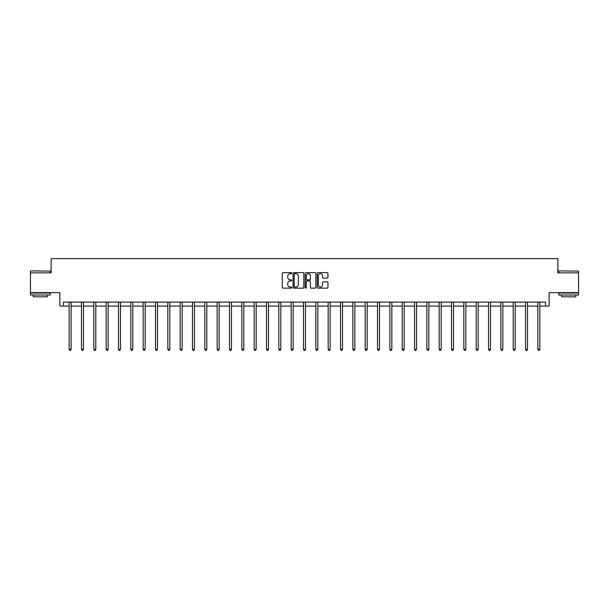 <?xml version="1.0" encoding="UTF-8"?>
<svg xmlns="http://www.w3.org/2000/svg" width="609" height="609" viewBox="0 0 609 609"><rect width="100%" height="100%" fill="white"/><g stroke="black" fill="none" stroke-linecap="round" stroke-linejoin="round"><path stroke-width="0.91" d="M291.848 273.159A0.54 0.54 0 0 0 291.308 272.619L283.063 272.619A0.776 0.776 0 0 0 282.287 273.388L282.287 287.364A0.776 0.776 0 0 0 283.063 288.141L291.308 288.141A0.54 0.54 0 0 0 291.848 287.593A0.54 0.54 0 0 0 291.308 287.052L290.242 287.052A2.482 2.482 0 0 1 287.752 284.57L287.752 283.406A2.482 2.482 0 0 1 290.242 280.916L291.308 280.916A0.54 0.54 0 0 0 291.848 280.376A0.54 0.54 0 0 0 291.308 279.836L290.242 279.836A2.482 2.482 0 0 1 287.752 277.346L287.752 276.189A2.482 2.482 0 0 1 290.242 273.7L291.308 273.7A0.54 0.54 0 0 0 291.848 273.159M63.458 306.076L63.458 302.117L545.542 302.117L545.542 306.076L549.135 306.076L549.135 292.632L578.55 292.632L578.55 272.862L557.874 272.862L557.874 258.635L51.126 258.635L51.126 272.862L30.45 272.862L30.45 292.632L59.865 292.632L59.865 306.076L69.152 306.076M327.185 278.085A0.776 0.776 0 0 0 327.954 277.308L327.954 273.388A0.776 0.776 0 0 0 327.185 272.619L318.027 272.619A0.776 0.776 0 0 0 317.251 273.388L317.251 287.364A0.776 0.776 0 0 0 318.027 288.141L327.185 288.141A0.776 0.776 0 0 0 327.954 287.364L327.954 282.629A0.776 0.776 0 0 0 327.185 281.853L323.265 281.853A0.776 0.776 0 0 0 322.488 282.629L322.488 284.974A2.078 2.078 0 0 1 320.41 287.052A2.078 2.078 0 0 1 318.332 284.974L318.332 275.778A2.078 2.078 0 0 1 320.41 273.7A2.078 2.078 0 0 1 322.488 275.778L322.488 277.308A0.776 0.776 0 0 0 323.265 278.085L327.185 278.085M303.822 273.388A0.776 0.776 0 0 0 303.046 272.619L293.888 272.619A0.776 0.776 0 0 0 293.112 273.388L293.112 287.364A0.776 0.776 0 0 0 293.888 288.141L303.046 288.141A0.776 0.776 0 0 0 303.822 287.364L303.822 273.388M305.954 272.619L315.112 272.619A0.776 0.776 0 0 1 315.888 273.388L315.888 287.364A0.776 0.776 0 0 1 315.112 288.141L311.191 288.141A0.776 0.776 0 0 1 310.415 287.364L310.415 281.693A0.776 0.776 0 0 0 309.638 280.916L307.043 280.916A0.776 0.776 0 0 0 306.266 281.693L306.266 287.593A0.54 0.54 0 0 1 305.726 288.141A0.54 0.54 0 0 1 305.178 287.593L305.178 273.388A0.776 0.776 0 0 1 305.954 272.619M71.131 306.076L81.492 306.076M83.463 306.076L93.824 306.076M95.803 306.076L106.156 306.076M108.136 306.076L118.489 306.076M120.468 306.076L130.828 306.076M132.8 306.076L143.161 306.076M145.14 306.076L155.493 306.076M157.472 306.076L167.833 306.076M169.804 306.076L180.165 306.076M182.144 306.076L192.497 306.076M194.477 306.076L204.837 306.076M206.809 306.076L217.169 306.076M219.149 306.076L229.502 306.076M231.481 306.076L241.842 306.076M243.813 306.076L254.174 306.076M256.153 306.076L266.506 306.076M268.485 306.076L278.846 306.076M280.818 306.076L291.178 306.076M293.157 306.076L303.51 306.076M305.49 306.076L315.843 306.076M317.822 306.076L328.182 306.076M330.154 306.076L340.515 306.076M342.494 306.076L352.847 306.076M354.826 306.076L365.187 306.076M367.158 306.076L377.519 306.076M379.498 306.076L389.851 306.076M391.831 306.076L402.191 306.076M404.163 306.076L414.523 306.076M416.503 306.076L426.856 306.076M428.835 306.076L439.196 306.076M441.167 306.076L451.528 306.076M453.507 306.076L463.86 306.076M465.839 306.076L476.2 306.076M478.172 306.076L488.532 306.076M490.511 306.076L500.864 306.076M502.844 306.076L513.197 306.076M515.176 306.076L525.537 306.076M527.508 306.076L537.869 306.076M539.848 306.076L545.542 306.076M294.741 273.7A0.54 0.54 0 0 0 294.2 274.248L294.2 286.504A0.54 0.54 0 0 0 294.741 287.052L295.867 287.052A2.482 2.482 0 0 0 298.349 284.57L298.349 276.189A2.482 2.482 0 0 0 295.867 273.7L294.741 273.7M310.415 275.816A2.078 2.078 0 0 0 308.344 273.738A2.078 2.078 0 0 0 306.266 275.816L306.266 279.059A0.776 0.776 0 0 0 307.043 279.836L309.638 279.836A0.776 0.776 0 0 0 310.415 279.059L310.415 275.816M71.238 302.117L71.184 302.239A0.792 0.792 0 0 0 71.131 302.528L71.131 349.338L69.152 349.338L69.152 302.528A0.792 0.792 0 0 0 69.099 302.239L69.053 302.117M71.131 349.338L70.537 350.365L69.746 350.365L69.152 349.338M30.686 270.891L50.22 271.127L30.686 270.891M40.331 295.007L30.45 295.007L30.45 293.028L50.22 293.028L50.22 295.007L40.331 295.007M47.449 295.007L47.449 296.819L33.221 296.819L33.221 295.007M559.024 270.891L578.55 271.127L559.024 270.891M568.669 295.007L558.78 295.007L558.78 293.028L578.55 293.028L578.55 295.007L568.669 295.007M575.779 295.007L575.779 296.819L561.551 296.819L561.551 295.007M83.57 302.117L83.524 302.239A0.792 0.792 0 0 0 83.463 302.528L83.463 349.338L81.492 349.338L81.492 302.528A0.792 0.792 0 0 0 81.431 302.239L81.385 302.117M83.463 349.338L82.87 350.365L82.078 350.365L81.492 349.338M95.902 302.117L95.857 302.239A0.792 0.792 0 0 0 95.803 302.528L95.803 349.338L93.824 349.338L93.824 302.528A0.792 0.792 0 0 0 93.763 302.239L93.717 302.117M95.803 349.338L95.21 350.365L94.418 350.365L93.824 349.338M108.235 302.117L108.189 302.239A0.792 0.792 0 0 0 108.136 302.528L108.136 349.338L106.156 349.338L106.156 302.528A0.792 0.792 0 0 0 106.103 302.239L106.057 302.117M108.136 349.338L107.542 350.365L106.75 350.365L106.156 349.338M120.574 302.117L120.529 302.239A0.792 0.792 0 0 0 120.468 302.528L120.468 349.338L118.489 349.338L118.489 302.528A0.792 0.792 0 0 0 118.435 302.239L118.39 302.117M120.468 349.338L119.874 350.365L119.082 350.365L118.489 349.338M132.907 302.117L132.861 302.239A0.792 0.792 0 0 0 132.8 302.528L132.8 349.338L130.828 349.338L130.828 302.528A0.792 0.792 0 0 0 130.768 302.239L130.722 302.117M132.8 349.338L132.214 350.365L131.422 350.365L130.828 349.338M145.239 302.117L145.193 302.239A0.792 0.792 0 0 0 145.14 302.528L145.14 349.338L143.161 349.338L143.161 302.528A0.792 0.792 0 0 0 143.107 302.239L143.054 302.117M145.14 349.338L144.546 350.365L143.754 350.365L143.161 349.338M157.579 302.117L157.533 302.239A0.792 0.792 0 0 0 157.472 302.528L157.472 349.338L155.493 349.338L155.493 302.528A0.792 0.792 0 0 0 155.44 302.239L155.394 302.117M157.472 349.338L156.878 350.365L156.087 350.365L155.493 349.338M169.911 302.117L169.865 302.239A0.792 0.792 0 0 0 169.804 302.528L169.804 349.338L167.833 349.338L167.833 302.528A0.792 0.792 0 0 0 167.772 302.239L167.726 302.117M169.804 349.338L169.218 350.365L168.427 350.365L167.833 349.338M182.243 302.117L182.198 302.239A0.792 0.792 0 0 0 182.144 302.528L182.144 349.338L180.165 349.338L180.165 302.528A0.792 0.792 0 0 0 180.112 302.239L180.058 302.117M182.144 349.338L181.551 350.365L180.759 350.365L180.165 349.338M194.583 302.117L194.537 302.239A0.792 0.792 0 0 0 194.477 302.528L194.477 349.338L192.497 349.338L192.497 302.528A0.792 0.792 0 0 0 192.444 302.239L192.398 302.117M194.477 349.338L193.883 350.365L193.091 350.365L192.497 349.338M206.915 302.117L206.87 302.239A0.792 0.792 0 0 0 206.809 302.528L206.809 349.338L204.837 349.338L204.837 302.528A0.792 0.792 0 0 0 204.776 302.239L204.731 302.117M206.809 349.338L206.215 350.365L205.431 350.365L204.837 349.338M219.248 302.117L219.202 302.239A0.792 0.792 0 0 0 219.149 302.528L219.149 349.338L217.169 349.338L217.169 302.528A0.792 0.792 0 0 0 217.108 302.239L217.063 302.117M219.149 349.338L218.555 350.365L217.763 350.365L217.169 349.338M231.587 302.117L231.534 302.239A0.792 0.792 0 0 0 231.481 302.528L231.481 349.338L229.502 349.338L229.502 302.528A0.792 0.792 0 0 0 229.448 302.239L229.403 302.117M231.481 349.338L230.887 350.365L230.095 350.365L229.502 349.338M243.92 302.117L243.874 302.239A0.792 0.792 0 0 0 243.813 302.528L243.813 349.338L241.842 349.338L241.842 302.528A0.792 0.792 0 0 0 241.781 302.239L241.735 302.117M243.813 349.338L243.219 350.365L242.435 350.365L241.842 349.338M256.252 302.117L256.206 302.239A0.792 0.792 0 0 0 256.153 302.528L256.153 349.338L254.174 349.338L254.174 302.528A0.792 0.792 0 0 0 254.113 302.239L254.067 302.117M256.153 349.338L255.559 350.365L254.768 350.365L254.174 349.338M268.592 302.117L268.539 302.239A0.792 0.792 0 0 0 268.485 302.528L268.485 349.338L266.506 349.338L266.506 302.528A0.792 0.792 0 0 0 266.453 302.239L266.407 302.117M268.485 349.338L267.891 350.365L267.1 350.365L266.506 349.338M280.924 302.117L280.878 302.239A0.792 0.792 0 0 0 280.818 302.528L280.818 349.338L278.846 349.338L278.846 302.528A0.792 0.792 0 0 0 278.785 302.239L278.739 302.117M280.818 349.338L280.224 350.365L279.432 350.365L278.846 349.338M293.256 302.117L293.211 302.239A0.792 0.792 0 0 0 293.157 302.528L293.157 349.338L291.178 349.338L291.178 302.528A0.792 0.792 0 0 0 291.117 302.239L291.072 302.117M293.157 349.338L292.564 350.365L291.772 350.365L291.178 349.338M305.589 302.117L305.543 302.239A0.792 0.792 0 0 0 305.49 302.528L305.49 349.338L303.51 349.338L303.51 302.528A0.792 0.792 0 0 0 303.457 302.239L303.411 302.117M305.49 349.338L304.896 350.365L304.104 350.365L303.51 349.338M317.928 302.117L317.883 302.239A0.792 0.792 0 0 0 317.822 302.528L317.822 349.338L315.843 349.338L315.843 302.528A0.792 0.792 0 0 0 315.789 302.239L315.744 302.117M317.822 349.338L317.228 350.365L316.436 350.365L315.843 349.338M330.261 302.117L330.215 302.239A0.792 0.792 0 0 0 330.154 302.528L330.154 349.338L328.182 349.338L328.182 302.528A0.792 0.792 0 0 0 328.122 302.239L328.076 302.117M330.154 349.338L329.568 350.365L328.776 350.365L328.182 349.338M342.593 302.117L342.547 302.239A0.792 0.792 0 0 0 342.494 302.528L342.494 349.338L340.515 349.338L340.515 302.528A0.792 0.792 0 0 0 340.461 302.239L340.408 302.117M342.494 349.338L341.9 350.365L341.109 350.365L340.515 349.338M354.933 302.117L354.887 302.239A0.792 0.792 0 0 0 354.826 302.528L354.826 349.338L352.847 349.338L352.847 302.528A0.792 0.792 0 0 0 352.794 302.239L352.748 302.117M354.826 349.338L354.232 350.365L353.441 350.365L352.847 349.338M367.265 302.117L367.219 302.239A0.792 0.792 0 0 0 367.158 302.528L367.158 349.338L365.187 349.338L365.187 302.528A0.792 0.792 0 0 0 365.126 302.239L365.08 302.117M367.158 349.338L366.565 350.365L365.781 350.365L365.187 349.338M379.597 302.117L379.552 302.239A0.792 0.792 0 0 0 379.498 302.528L379.498 349.338L377.519 349.338L377.519 302.528A0.792 0.792 0 0 0 377.466 302.239L377.413 302.117M379.498 349.338L378.905 350.365L378.113 350.365L377.519 349.338M391.937 302.117L391.891 302.239A0.792 0.792 0 0 0 391.831 302.528L391.831 349.338L389.851 349.338L389.851 302.528A0.792 0.792 0 0 0 389.798 302.239L389.752 302.117M391.831 349.338L391.237 350.365L390.445 350.365L389.851 349.338M404.269 302.117L404.224 302.239A0.792 0.792 0 0 0 404.163 302.528L404.163 349.338L402.191 349.338L402.191 302.528A0.792 0.792 0 0 0 402.13 302.239L402.085 302.117M404.163 349.338L403.569 350.365L402.785 350.365L402.191 349.338M416.602 302.117L416.556 302.239A0.792 0.792 0 0 0 416.503 302.528L416.503 349.338L414.523 349.338L414.523 302.528A0.792 0.792 0 0 0 414.463 302.239L414.417 302.117M416.503 349.338L415.909 350.365L415.117 350.365L414.523 349.338M428.942 302.117L428.888 302.239A0.792 0.792 0 0 0 428.835 302.528L428.835 349.338L426.856 349.338L426.856 302.528A0.792 0.792 0 0 0 426.802 302.239L426.757 302.117M428.835 349.338L428.241 350.365L427.449 350.365L426.856 349.338M441.274 302.117L441.228 302.239A0.792 0.792 0 0 0 441.167 302.528L441.167 349.338L439.196 349.338L439.196 302.528A0.792 0.792 0 0 0 439.135 302.239L439.089 302.117M441.167 349.338L440.573 350.365L439.782 350.365L439.196 349.338M453.606 302.117L453.56 302.239A0.792 0.792 0 0 0 453.507 302.528L453.507 349.338L451.528 349.338L451.528 302.528A0.792 0.792 0 0 0 451.467 302.239L451.421 302.117M453.507 349.338L452.913 350.365L452.122 350.365L451.528 349.338M465.946 302.117L465.893 302.239A0.792 0.792 0 0 0 465.839 302.528L465.839 349.338L463.86 349.338L463.86 302.528A0.792 0.792 0 0 0 463.807 302.239L463.761 302.117M465.839 349.338L465.246 350.365L464.454 350.365L463.86 349.338M478.278 302.117L478.232 302.239A0.792 0.792 0 0 0 478.172 302.528L478.172 349.338L476.2 349.338L476.2 302.528A0.792 0.792 0 0 0 476.139 302.239L476.093 302.117M478.172 349.338L477.578 350.365L476.786 350.365L476.2 349.338M490.61 302.117L490.565 302.239A0.792 0.792 0 0 0 490.511 302.528L490.511 349.338L488.532 349.338L488.532 302.528A0.792 0.792 0 0 0 488.471 302.239L488.426 302.117M490.511 349.338L489.918 350.365L489.126 350.365L488.532 349.338M502.943 302.117L502.897 302.239A0.792 0.792 0 0 0 502.844 302.528L502.844 349.338L500.864 349.338L500.864 302.528A0.792 0.792 0 0 0 500.811 302.239L500.765 302.117M502.844 349.338L502.25 350.365L501.458 350.365L500.864 349.338M515.283 302.117L515.237 302.239A0.792 0.792 0 0 0 515.176 302.528L515.176 349.338L513.197 349.338L513.197 302.528A0.792 0.792 0 0 0 513.143 302.239L513.098 302.117M515.176 349.338L514.582 350.365L513.79 350.365L513.197 349.338M527.615 302.117L527.569 302.239A0.792 0.792 0 0 0 527.508 302.528L527.508 349.338L525.537 349.338L525.537 302.528A0.792 0.792 0 0 0 525.476 302.239L525.43 302.117M527.508 349.338L526.922 350.365L526.13 350.365L525.537 349.338M539.947 302.117L539.901 302.239A0.792 0.792 0 0 0 539.848 302.528L539.848 349.338L537.869 349.338L537.869 302.528A0.792 0.792 0 0 0 537.816 302.239L537.762 302.117M539.848 349.338L539.254 350.365L538.463 350.365L537.869 349.338M30.45 272.862L30.45 271.127M34.957 293.028L34.957 292.632M45.713 293.028L45.713 292.632M50.22 272.862L50.22 271.127M558.78 272.862L558.78 271.127M563.287 293.028L563.287 292.632M574.043 293.028L574.043 292.632M578.55 272.862L578.55 271.127"/></g></svg>
